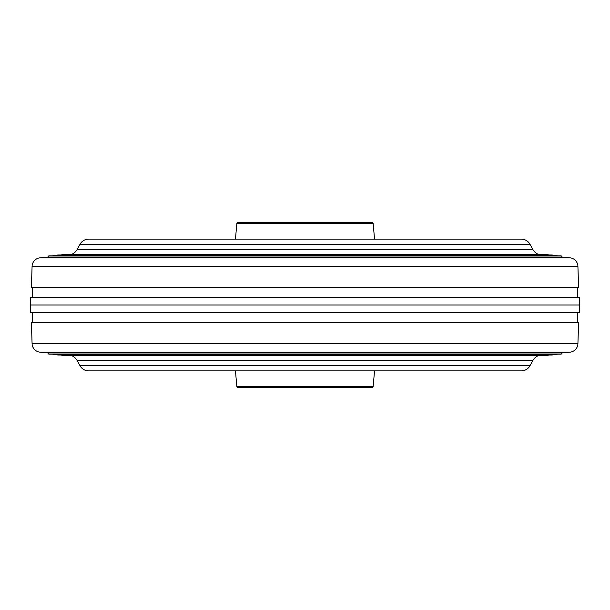 <?xml version="1.0" encoding="UTF-8"?>
<svg xmlns="http://www.w3.org/2000/svg" width="610" height="610" viewBox="0 0 610 610"><rect width="100%" height="100%" fill="white"/><g stroke="black" fill="none" stroke-linecap="round" stroke-linejoin="round"><path stroke-width="0.91" d="M236.833 386.351L373.167 386.351A1.098 1.098 0 0 1 372.069 387.35L237.93 387.35A1.098 1.098 0 0 1 236.833 386.351L235.452 370.88M373.167 223.649L236.833 223.649A1.098 1.098 0 0 1 237.93 222.65L372.069 222.65A1.098 1.098 0 0 1 373.167 223.649L374.548 239.12M373.167 386.351L374.548 370.88M236.833 223.649L235.452 239.12M356.606 387.35L253.394 387.35M539.019 254.561A10.98 10.98 0 0 1 532.789 249.398L529.976 244.252L80.024 244.252L77.211 249.398L532.789 249.398M70.981 254.561A10.98 10.98 0 0 0 77.211 249.398M529.976 365.748L80.024 365.748A9.882 9.882 0 0 0 88.694 370.88L521.306 370.88A9.882 9.882 0 0 0 529.976 365.748L532.789 360.601A10.98 10.98 0 0 1 539.019 355.439M80.024 365.748L77.211 360.601A10.98 10.98 0 0 0 70.981 355.439M32.696 322.568L32.696 312.686M577.304 322.568L577.304 312.686M32.094 343.727L31.369 322.568L578.631 322.568L577.906 343.727L32.094 343.727A8.784 8.784 0 0 0 40.024 352.176L48.083 352.954A1.098 1.098 0 0 0 49.174 354.158L560.826 354.158A1.098 1.098 0 0 0 561.917 352.954L569.976 352.176A8.784 8.784 0 0 0 577.906 343.727M557.304 354.158A1.098 1.098 0 0 1 556.434 354.585L53.566 354.585A1.098 1.098 0 0 1 52.696 354.158M552.912 354.585A1.098 1.098 0 0 1 552.042 355.012L57.958 355.012A1.098 1.098 0 0 1 57.088 354.585M548.52 355.012A1.098 1.098 0 0 1 547.65 355.439L62.35 355.439A1.098 1.098 0 0 1 61.48 355.012M579.5 305L579.279 312.686L30.721 312.686L30.5 305L30.721 297.314L579.279 297.314L579.5 305L30.5 305M32.696 287.432L32.696 297.314M577.304 287.432L577.304 297.314M32.094 266.273L31.369 287.432L578.631 287.432L577.906 266.273L32.094 266.273A8.784 8.784 0 0 1 40.024 257.824L48.083 257.046L561.917 257.046L569.976 257.824A8.784 8.784 0 0 1 577.906 266.273M561.917 257.046A1.098 1.098 0 0 0 560.826 255.842L49.174 255.842A1.098 1.098 0 0 0 48.083 257.046M557.304 255.842A1.098 1.098 0 0 0 556.434 255.415L53.566 255.415A1.098 1.098 0 0 0 52.696 255.842M552.912 255.415A1.098 1.098 0 0 0 552.042 254.988L57.958 254.988A1.098 1.098 0 0 0 57.088 255.415M548.52 254.988A1.098 1.098 0 0 0 547.65 254.561L62.35 254.561A1.098 1.098 0 0 0 61.48 254.988M529.976 244.252A9.882 9.882 0 0 0 521.306 239.12L88.694 239.12A9.882 9.882 0 0 0 80.024 244.252M561.917 352.954L48.083 352.954M569.976 257.824L40.024 257.824M532.789 360.601L77.211 360.601M569.976 352.176L40.024 352.176"/></g></svg>
